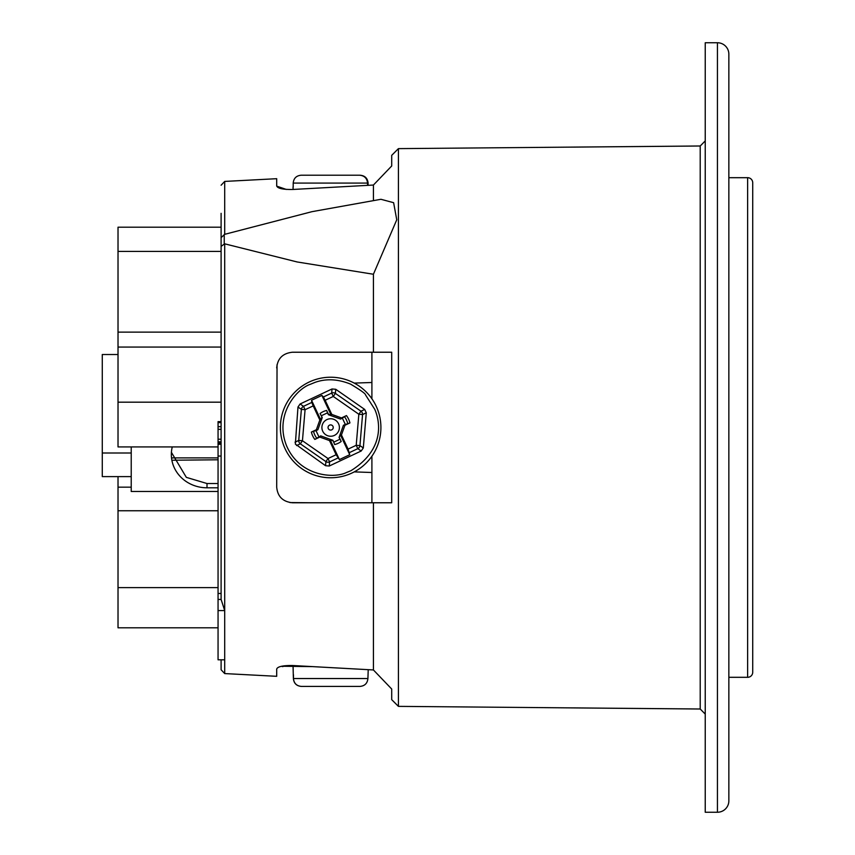 <?xml version="1.0" encoding="UTF-8"?>
<svg xmlns="http://www.w3.org/2000/svg" width="855" height="855" viewBox="0 0 855 855"><rect width="100%" height="100%" fill="white"/><g stroke="black" fill="none" stroke-linecap="round" stroke-linejoin="round"><path stroke-width="1.28" d="M752.721 672.233L752.721 182.767A5.077 5.077 0 0 0 747.633 177.69L747.633 677.31A5.077 5.077 0 0 0 752.721 672.233M354.237 471.885L371.904 472.505L371.904 502.772L371.904 456.217M371.904 398.772L371.904 352.228L371.904 382.495L354.237 383.104M118.022 476.609L118.022 627.794L218.057 627.794M221.103 227.206L118.022 227.206L118.022 446.919L218.057 446.919M221.103 402.181L118.022 402.181M218.057 587.631L118.022 587.631M218.057 459.787L172.988 460.225M172.293 457.895L218.057 457.895M118.022 354.515L102.279 354.515L102.279 476.609L131.221 476.609M102.279 453L131.221 453M218.057 510.756L118.022 510.756M118.022 487.168L131.221 487.168M218.057 491.475L131.221 491.475L131.221 446.919M218.057 483.524L207.006 483.524L186.337 477.368L171.417 452.359M172.272 446.919A35.675 33.302 180 0 0 171.342 454.497A35.675 33.302 180 0 0 207.006 487.799L207.006 483.524M207.006 487.799L218.057 487.799M221.103 251.423L118.022 251.423M717.431 812.25A11.425 11.425 180 0 0 728.855 800.825L728.855 54.175A11.425 11.425 0 0 0 717.431 42.75L705.236 42.75L705.236 812.25L717.431 812.25L717.431 42.75M221.103 593.477L218.057 593.477L218.057 659.804L224.705 659.804L224.705 673.58L276.699 676.305L276.699 669.08C277.522 666.611 282.77 665.425 292.442 665.511L373.421 669.957L391.708 689.034L391.708 699.657L398.419 706.369L398.419 148.631L700.213 145.991L700.213 709.009L705.236 714.085M373.421 669.957L373.421 502.772L391.708 502.772L391.708 352.228L373.421 352.228L373.421 274.252L396.752 219.799L393.621 202.688L380.935 199.29L312.064 211.655L224.705 234.323L224.705 181.42L276.699 178.695L276.699 185.92C277.512 188.378 282.759 189.575 292.442 189.489L373.421 185.043L391.708 165.966L391.708 155.343L398.419 148.631M373.421 200.636L373.421 185.043M218.057 593.477L218.057 444.258L221.103 444.258M218.057 456.057L221.103 456.057M218.057 599.441L221.103 599.441L224.705 610.577L218.057 610.577M221.103 213.333L221.103 599.441M224.705 659.804L224.705 243.825L221.103 246.347M286.297 189.436L276.721 186.133M221.103 237.605L224.705 234.323M221.103 659.804L221.103 669.775L224.705 673.58M221.103 426.656L218.057 426.656L218.057 444.012L218.057 443.179L221.103 443.179M221.103 439.224L218.057 439.224M221.103 429.338L218.057 429.338L218.057 428.355L218.057 429.338M221.103 422.627L218.057 422.627L218.057 421.643L218.057 426.656M221.103 421.643L218.057 421.643M221.103 217.576L221.103 271.153M221.103 441.853L218.057 441.853M221.103 444.012L218.057 444.258M224.705 243.825L297.123 261.961L373.421 274.252M277.041 364.69L276.699 487.029C277.512 496.477 282.759 501.725 292.442 502.772L373.421 502.772M373.421 352.228L292.442 352.228C282.77 353.265 277.522 358.512 276.699 367.971M289.941 502.569L311.669 502.772M311.669 352.228L292.442 352.228M367.543 185.364L367.543 183.088C367.062 178.289 364.412 175.67 359.592 175.222L301.152 175.222C296.343 175.66 293.693 178.278 293.201 183.088L293.201 186.892M335.694 175.222L360.147 175.222C364.946 175.66 367.597 178.278 368.099 183.088L368.099 185.332M282.92 666.611L282.92 666.611A2.544 2.544 -90 0 1 281.605 666.248L312.406 666.611M325.83 686.415L301.345 686.415C296.525 685.977 293.874 683.348 293.383 678.539L293.073 666.611M293.457 674.734L293.457 678.539C293.938 683.337 296.599 685.967 301.42 686.415L359.944 686.415C364.764 685.977 367.415 683.348 367.917 678.539L368.216 669.679M335.31 393.524L333.268 396.453L331.687 393.086A3.805 3.698 4.8 0 1 335.395 393.396L335.31 393.524A3.805 3.249 -92.8 0 0 334.54 392.969M350.945 470.699L346.361 472.569C333.471 478.886 299.346 476.16 286.457 445.53C274.231 414.622 296.717 388.801 310.344 384.301L314.929 382.42C325.979 378.423 337.864 379 350.593 384.13C360.639 390.169 365.619 393.76 365.534 394.914L374.843 409.47C372.887 406.136 394.679 443.285 350.945 470.699M376.136 406.114A50.263 50.263 0 0 1 347.194 474.963A50.263 50.263 0 0 1 285.153 448.875A50.263 50.263 0 0 1 314.095 380.026A50.263 50.263 0 0 1 376.136 406.114M296.589 445.562L300.319 443.809A3.805 3.698 -115.2 0 1 298.737 440.432L302.446 440.742L300.319 443.809L325.894 461.593L328.021 458.537L329.603 461.914A3.805 3.698 -175.2 0 1 325.894 461.593L325.552 465.708L329.261 466.018L361.184 451.013L363.311 447.956L366.282 412.805L364.7 409.438L335.748 389.292L332.029 388.972L300.105 403.977L297.978 407.033L295.349 444.087L325.552 465.708M346.457 415.573L344.48 416.748A17.517 17.517 0 0 1 347.75 423.706L349.919 422.926A19.804 19.804 0 0 0 346.457 415.573L341.487 417.913L340.579 419.1L328.352 414.696L326.631 410.443L328.373 414.151L331.163 415.156L321.886 395.416L311.541 400.279L311.808 402.427L303.493 406.328L305.075 409.705L301.366 409.385A3.805 3.698 -55.2 0 1 303.493 406.328L300.105 403.977M344.48 416.748L340.579 419.1M316.81 438.241A17.517 17.517 0 0 1 313.539 431.283L311.38 432.064A19.804 19.804 0 0 0 314.832 439.417L320.711 435.89L332.937 440.304L334.658 444.547A17.517 17.517 0 0 0 341.209 441.469L339.04 437.439L343.454 425.202L347.75 423.706M332.916 440.838L330.137 439.833L339.414 459.573L336.143 454.721L328.021 458.537L302.446 440.742L305.075 409.705L313.197 405.89L311.808 402.427M332.029 388.972L331.687 393.086L323.372 396.987L321.886 395.416M313.197 405.89L319.845 420.029L316.35 429.723L311.38 432.064M311.541 400.279L320.817 420.019L319.845 420.029M322.25 417.561L320.08 413.521L322.25 417.561L317.846 429.787L316.35 429.723M320.817 420.019L321.822 417.229M313.539 431.283L316.008 430.653L318.872 436.755M317.846 429.787L316.008 430.653M320.711 435.89L319.802 437.076L314.832 439.417M330.137 439.833L329.496 440.582L336.143 454.721M329.496 440.582L319.802 437.076M363.311 447.956L359.934 445.605A3.805 3.698 124.8 0 1 357.807 448.661L356.214 445.295L359.934 445.605L362.552 414.557L358.844 414.248L360.97 411.191A3.805 3.698 64.8 0 1 362.552 414.557L366.282 412.805M323.372 396.987L325.146 400.268L333.268 396.453L358.844 414.248L356.214 445.295L348.092 449.11L349.748 454.721L339.414 459.573M331.163 415.156L331.793 414.419L325.146 400.268M320.08 413.521A17.517 17.517 0 0 1 326.631 410.443M328.373 414.151L328.352 414.696M331.793 414.419L341.487 417.913M326.92 419.581A8.753 8.753 0 0 1 338.569 423.781A8.753 8.753 0 0 1 334.369 435.419A8.753 8.753 0 0 1 322.73 431.219A8.753 8.753 0 0 1 326.92 419.581M329.538 425.149A2.597 2.597 0 0 1 332.99 426.389A2.597 2.597 0 0 1 331.751 429.841A2.597 2.597 0 0 1 328.299 428.601A2.597 2.597 0 0 1 329.538 425.149M332.937 440.304L334.658 444.547M349.919 422.926L344.95 425.266L341.444 434.96L340.472 434.971L349.748 454.721M340.472 434.971L339.04 437.439M341.209 441.469L339.467 437.76M341.444 434.96L348.092 449.11M343.454 425.202L344.95 425.266M224.234 243.696L224.234 234.516M367.543 183.088L293.201 183.088M293.457 678.539L367.917 678.539M364.7 409.438L360.97 411.191L335.395 393.396L335.748 389.292M297.978 407.033L301.366 409.385L298.737 440.432L295.007 442.185M329.261 466.018L329.603 461.914L337.928 458.002M349.492 452.573L357.807 448.661L361.184 451.013M327.486 412.858L321.384 415.722M333.803 442.142L339.905 439.267M345.292 424.337L342.417 418.234M728.855 677.31L747.633 677.31M728.855 177.69L747.633 177.69M221.103 332.135L118.022 332.135M221.103 347.055L118.022 347.055M700.213 145.991L705.236 140.915M224.705 181.42L221.103 185.225M398.419 706.369L700.213 709.009M293.073 189.457L293.073 186.892"/></g></svg>
